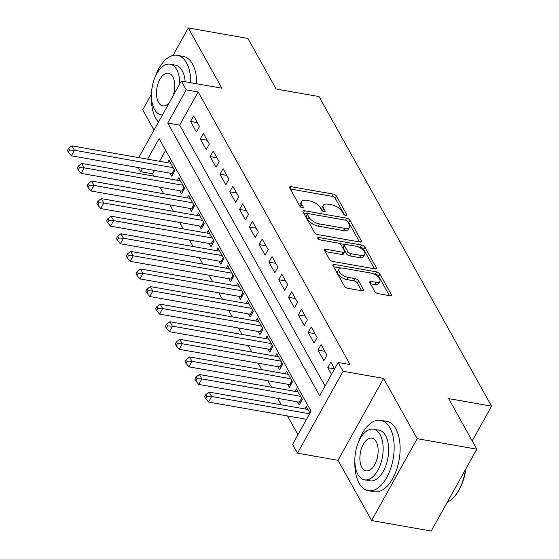 <?xml version="1.0" encoding="UTF-8"?>
<svg xmlns="http://www.w3.org/2000/svg" width="559" height="559" viewBox="0 0 559 559"><rect width="100%" height="100%" fill="white"/><g stroke="black" fill="none" stroke-linecap="round" stroke-linejoin="round"><path stroke-width="0.84" d="M345.797 215.508A1.963 0.908 29.1 0 0 346.846 215.257A1.963 0.908 29.1 0 0 346.769 214.586L336.546 196.244A2.802 1.3 29.1 0 0 333.241 194.106L291.092 186.685A2.802 1.3 29.1 0 0 289.604 187.048A2.802 1.3 29.1 0 0 289.716 187.999L299.938 206.348A1.963 0.908 29.1 0 0 302.251 207.843A1.963 0.908 29.1 0 0 303.292 207.592A1.963 0.908 29.1 0 0 303.216 206.921L301.895 204.552A8.979 4.158 29.1 0 1 301.546 201.506A8.979 4.158 29.1 0 1 306.304 200.346L309.819 200.961A8.979 4.158 29.1 0 1 320.391 207.808L321.711 210.177A1.963 0.908 29.1 0 0 324.024 211.679A1.963 0.908 29.1 0 0 325.065 211.421A1.963 0.908 29.1 0 0 324.989 210.757L323.668 208.381A8.979 4.158 29.1 0 1 323.319 205.335A8.979 4.158 29.1 0 1 328.084 204.175L331.592 204.797A8.979 4.158 29.1 0 1 342.164 211.637L343.485 214.013A1.963 0.908 29.1 0 0 345.797 215.508M374.733 291.491A2.802 1.3 29.1 0 0 378.038 293.636L389.861 295.711A2.802 1.3 29.1 0 0 391.349 295.355A2.802 1.3 29.1 0 0 391.244 294.397L379.889 274.029A2.802 1.3 29.1 0 0 376.584 271.891L334.443 264.47A2.802 1.3 29.1 0 0 332.954 264.833A2.802 1.3 29.1 0 0 333.059 265.784L344.414 286.159A2.802 1.3 29.1 0 0 347.719 288.297L362.001 290.806A2.802 1.3 29.1 0 0 363.49 290.449A2.802 1.3 29.1 0 0 363.378 289.492L358.522 280.779A2.802 1.3 29.1 0 0 355.217 278.634L348.138 277.39A7.505 3.48 29.1 0 1 341.116 273.854A7.505 3.48 29.1 0 1 339.006 269.124A7.505 3.48 29.1 0 1 342.988 268.152L370.736 273.037A7.505 3.48 29.1 0 1 377.751 276.572A7.505 3.48 29.1 0 1 379.861 281.303A7.505 3.48 29.1 0 1 375.879 282.274L371.253 281.463A2.802 1.3 29.1 0 0 369.765 281.82A2.802 1.3 29.1 0 0 369.876 282.777L374.733 291.491M476.813 449.17L431.241 531.05L371.609 520.555L417.182 438.668L476.813 449.17L448.632 398.595L491.564 406.155L319.042 96.574L276.111 89.021L247.923 38.445L188.292 27.95L221.867 88.196L181.319 81.055L186.217 89.852L198.145 91.949L350.081 364.594L338.153 362.491L343.058 371.288L297.486 453.167L292.581 444.377L311.056 411.179L159.119 138.534L147.625 159.189M417.182 438.668L383.607 378.429L343.058 371.288M359.94 242.019A2.802 1.3 29.1 0 0 361.428 241.656A2.802 1.3 29.1 0 0 361.317 240.705L349.962 220.33A2.802 1.3 29.1 0 0 346.664 218.192L304.515 210.771A2.802 1.3 29.1 0 0 303.027 211.134A2.802 1.3 29.1 0 0 303.139 212.085L314.493 232.46A2.802 1.3 29.1 0 0 317.798 234.598L359.94 242.019M364.929 247.176L376.277 267.551A2.802 1.3 29.1 0 1 376.389 268.502A2.802 1.3 29.1 0 1 374.9 268.865L332.759 261.444A2.802 1.3 29.1 0 1 329.454 259.306L324.597 250.586A2.802 1.3 29.1 0 1 324.486 249.635A2.802 1.3 29.1 0 1 325.974 249.272L343.065 252.284A2.802 1.3 29.1 0 0 344.554 251.92A2.802 1.3 29.1 0 0 344.442 250.97L341.221 245.184A2.802 1.3 29.1 0 0 337.916 243.046L320.125 239.916A1.963 0.908 29.1 0 1 318.288 238.986A1.963 0.908 29.1 0 1 317.736 237.75A1.963 0.908 29.1 0 1 318.777 237.498L361.624 245.038A2.802 1.3 29.1 0 1 364.929 247.176L363.692 249.391L374.509 268.795M188.292 27.95L172.983 55.467M151.454 94.136L142.72 109.83L154.018 130.107M297.507 401.844L299.226 404.926L302.307 399.392L296.424 388.84L295.012 391.363M287.703 384.257L289.422 387.331L292.504 381.804L286.62 371.246L285.216 373.775M277.907 366.669L279.619 369.744L282.7 364.209L276.817 353.658L275.412 356.188M268.103 349.075L269.815 352.156L272.897 346.622L267.013 336.071L265.609 338.593M258.3 331.487L260.012 334.562L263.093 329.034L257.21 318.476L255.805 321.006M248.496 313.899L250.215 316.974L253.29 311.44L247.413 300.889L246.002 303.418M238.693 296.305L240.412 299.386L243.486 293.852L237.61 283.301L236.198 285.831M228.89 278.717L230.608 281.799L233.69 276.265L227.806 265.707L226.395 268.236M219.093 261.13L220.805 264.204L223.886 258.67L218.003 248.119L216.599 250.649M209.29 243.535L211.002 246.617L214.083 241.083L208.2 230.532L206.795 233.061M199.486 225.948L201.198 229.029L204.28 223.495L198.396 212.937L196.992 215.467M189.683 208.36L191.395 211.435L194.476 205.901L188.593 195.35L187.188 197.879M179.879 190.766L181.598 193.847L184.673 188.313L178.796 177.762L177.385 180.291M199.507 126.467L193.624 115.909L190.549 121.443L196.426 131.994L199.507 126.467M209.311 144.054L203.427 133.503L200.346 139.03L206.229 149.588L209.311 144.054M219.114 161.642L213.231 151.091L210.149 156.625L216.033 167.176L219.114 161.642M228.917 179.236L223.034 168.678L219.953 174.212L225.836 184.763L228.917 179.236M238.714 196.824L232.837 186.273L229.756 191.8L235.639 202.358L238.714 196.824M248.517 214.411L242.641 203.86L239.559 209.394L245.443 219.946L248.517 214.411M258.321 232.006L252.437 221.448L249.363 226.982L255.239 237.533L258.321 232.006M268.124 249.593L262.241 239.042L259.166 244.569L265.043 255.128L268.124 249.593M277.928 267.181L272.044 256.63L268.963 262.164L274.846 272.715L277.928 267.181M287.731 284.776L281.848 274.217L278.766 279.752L284.65 290.303L287.731 284.776M297.535 302.363L291.651 291.805L288.57 297.339L294.453 307.897L297.535 302.363M307.331 319.951L301.455 309.4L298.373 314.934L304.257 325.485L307.331 319.951M317.135 337.538L311.258 326.987L308.177 332.521L314.06 343.072L317.135 337.538M326.938 355.133L321.055 344.575L317.98 350.109L323.857 360.667L326.938 355.133M198.145 91.949L179.67 125.146L325.052 386.031M334.603 368.877L330.858 362.169L327.784 367.703L331.522 374.411M154.466 170.432L152.572 173.835L153.858 176.148M160.063 187.279L163.661 193.735M169.866 204.867L173.465 211.33M179.67 222.461L183.268 228.917M189.473 240.049L193.072 246.505M199.277 257.636L202.875 264.1M209.08 275.231L212.679 281.687M218.876 292.818L222.475 299.275M228.68 310.406L232.278 316.862M238.483 328L242.082 334.457M248.287 345.588L251.885 352.044M258.09 363.175L261.689 369.632M267.894 380.77L271.492 387.226M277.697 398.357L281.289 404.814M287.494 415.945L297.954 434.72M165.674 150.294L159.553 161.285M170.076 173.178L171.795 176.26L174.869 170.726L168.993 160.167L167.581 162.697M304.816 408.957L306.227 406.428L309.966 413.143M472.215 440.918L491.564 406.155M383.607 378.429L338.034 460.309L371.609 520.555M338.034 460.309L297.486 453.167M152.572 173.835L140.644 171.732L138.339 167.588M186.217 89.852L167.742 123.043L319.678 395.688L338.153 362.491M138.702 157.617L181.319 81.055M142.538 168.329L140.644 171.732M179.67 125.146L167.742 123.043M190.549 121.443L197.376 122.645M200.346 139.03L207.179 140.239M210.149 156.625L216.983 157.827M219.953 174.212L226.786 175.414M229.756 191.8L236.59 193.002M239.559 209.394L246.393 210.596M249.363 226.982L256.197 228.184M259.166 244.569L265.993 245.771M268.963 262.164L275.797 263.366M278.766 279.752L285.6 280.953M288.57 297.339L295.404 298.541M298.373 314.934L305.207 316.135M308.177 332.521L315.01 333.723M317.98 350.109L324.814 351.311M327.784 367.703L334.589 368.898M323.319 205.335L322.082 207.55A8.979 4.158 29.1 0 0 322.438 210.596L323.668 208.381M322.76 211.176L322.438 210.596M301.546 201.506L300.309 203.714A8.979 4.158 29.1 0 0 300.665 206.76L301.895 204.552M300.987 207.34L300.665 206.76M344.533 215.005L335.309 198.459A2.802 1.3 29.1 0 0 332.004 196.321L290.254 188.97M307.548 213.734L303.677 213.056M359.549 241.949L348.732 222.545A2.802 1.3 29.1 0 0 347.446 221.252M347.747 221.65A1.963 0.908 29.1 0 0 345.434 220.155L308.442 213.643A1.963 0.908 29.1 0 0 307.394 213.894A1.963 0.908 29.1 0 0 307.471 214.565L308.868 217.067A8.979 4.158 29.1 0 0 319.441 223.907L344.728 228.365A8.979 4.158 29.1 0 0 349.494 227.206A8.979 4.158 29.1 0 0 349.137 224.159L347.747 221.65M307.394 213.894L306.164 216.109A1.963 0.908 29.1 0 0 306.241 216.773L307.471 214.565M349.494 227.206L348.257 229.414A8.979 4.158 29.1 0 1 343.499 230.574L318.211 226.122A8.979 4.158 29.1 0 1 307.639 219.282L306.241 216.773M325.135 251.557L341.835 254.499A2.802 1.3 29.1 0 0 343.324 254.135L344.554 251.92M339.341 243.549L344.763 244.5M357.942 246.819L360.394 247.253L361.624 245.038M360.8 255.407A7.505 3.48 29.1 0 0 364.782 254.436A7.505 3.48 29.1 0 0 362.672 249.705A7.505 3.48 29.1 0 0 355.657 246.17L345.881 244.451A2.802 1.3 29.1 0 0 344.393 244.807A2.802 1.3 29.1 0 0 344.498 245.764L347.726 251.543A2.802 1.3 29.1 0 0 351.024 253.688L360.8 255.407L359.57 257.622A7.505 3.48 29.1 0 0 363.553 256.651L364.782 254.436M344.393 244.807L343.156 247.022A2.802 1.3 29.1 0 0 343.268 247.972L344.498 245.764M359.57 257.622L349.794 255.896A2.802 1.3 29.1 0 1 346.489 253.758L343.268 247.972M363.692 249.391A2.802 1.3 29.1 0 0 360.394 247.253M379.861 281.303L378.632 283.518A7.505 3.48 29.1 0 1 374.649 284.489L370.414 283.741M339.006 269.124L337.776 271.332A7.505 3.48 29.1 0 0 339.879 276.069A7.505 3.48 29.1 0 0 346.901 279.605L348.138 277.39M361.61 290.743L357.292 282.987A2.802 1.3 29.1 0 0 353.987 280.849L346.901 279.605M389.469 295.648L378.66 276.237A2.802 1.3 29.1 0 0 375.355 274.099L373.021 273.693M341.004 268.054L333.604 266.748M170.705 163.249L71.957 145.864L74.403 150.259L71.328 155.793L171.983 173.514A2.858 1.321 -150.9 0 1 172.948 173.8L173.122 173.87M69.644 150.057L68.666 148.296L67.436 150.511L68.415 152.272L69.644 150.057L74.403 150.259L173.157 167.644M68.666 148.296L71.957 145.864M71.328 155.793L68.415 152.272M190.773 82.718A35.727 18.964 -80 0 0 186.489 62.832A35.727 18.964 -80 0 0 177.287 55.313A35.727 18.964 -80 0 0 154.626 78.309M151.454 96.33A35.727 18.964 -80 0 0 155.695 118.159A35.727 18.964 -80 0 0 158.504 122.044M196.733 83.773A35.727 18.964 -80 0 0 192.457 63.887A35.727 18.964 -80 0 0 183.254 56.361L177.287 55.313M179.774 83.829A25.721 13.654 -80 0 0 176.693 69.616A25.721 13.654 -80 0 0 170.069 64.201L175.554 65.165A25.721 13.654 100 0 1 182.178 70.581A25.721 13.654 100 0 1 185.155 81.733M170.069 64.201A25.721 13.654 -80 0 0 153.991 80.042A25.721 13.654 -80 0 0 154.522 109.445A25.721 13.654 -80 0 0 161.146 114.861A25.721 13.654 -80 0 0 162.438 114.972M172.92 96.141A16.574 8.797 -80 0 0 172.752 76.695A16.574 8.797 -80 0 0 168.483 73.208A16.574 8.797 -80 0 0 158.12 83.417A16.574 8.797 -80 0 0 158.463 102.367A16.574 8.797 -80 0 0 162.732 105.854A16.574 8.797 -80 0 0 169.293 102.653M354.853 461.315A35.727 18.964 -80 0 0 359.095 483.151A35.727 18.964 -80 0 0 368.297 490.669A35.727 18.964 -80 0 0 390.629 468.673A35.727 18.964 -80 0 0 389.889 427.824A35.727 18.964 -80 0 0 380.686 420.305A35.727 18.964 -80 0 0 358.026 443.294M368.297 490.669L374.264 491.717A35.727 18.964 -80 0 0 396.59 469.721A35.727 18.964 -80 0 0 395.856 428.872A35.727 18.964 -80 0 0 386.653 421.353L380.686 420.305M373.468 429.186L378.953 430.151A25.721 13.654 100 0 1 385.577 435.566A25.721 13.654 100 0 1 386.108 464.976A25.721 13.654 100 0 1 370.037 480.817L364.552 479.853A25.721 13.654 -80 0 0 380.623 464.012A25.721 13.654 -80 0 0 380.092 434.602A25.721 13.654 -80 0 0 373.468 429.186A25.721 13.654 -80 0 0 357.39 445.027A25.721 13.654 -80 0 0 357.921 474.437A25.721 13.654 -80 0 0 364.552 479.853M361.862 467.352A16.574 8.797 -80 0 0 366.131 470.846A16.574 8.797 -80 0 0 376.493 460.637A16.574 8.797 -80 0 0 376.151 441.687A16.574 8.797 -80 0 0 371.882 438.193A16.574 8.797 -80 0 0 361.519 448.402A16.574 8.797 -80 0 0 361.862 467.352M447.249 502.282A35.727 18.964 -80 0 0 453.405 497.65A35.727 18.964 -80 0 0 465.528 469.441M465.892 468.784A34.868 18.51 100 0 1 453.95 497.07L453.405 497.65M180.508 180.837L81.761 163.452L84.206 167.854L81.132 173.381L181.787 191.101A2.858 1.321 -150.9 0 1 182.751 191.388L182.926 191.457M79.448 167.644L78.47 165.89L77.233 168.098L78.218 169.859L79.448 167.644L84.206 167.854L182.961 185.239M78.47 165.89L81.761 163.452M81.132 173.381L78.218 169.859M190.312 198.431L91.557 181.046L94.01 185.441L90.928 190.975L191.59 208.696A2.858 1.321 -150.9 0 1 192.555 208.975L192.729 209.052M89.251 185.239L88.273 183.478L87.036 185.693L88.022 187.447L89.251 185.239L94.01 185.441L192.764 202.826M88.273 183.478L91.557 181.046M90.928 190.975L88.022 187.447M200.115 216.019L101.361 198.634L103.813 203.029L100.732 208.563L201.394 226.283A2.858 1.321 -150.9 0 1 202.351 226.57L202.526 226.64M99.055 202.826L98.07 201.065L96.84 203.28L97.818 205.041L99.055 202.826L103.813 203.029L202.568 220.414M98.07 201.065L101.361 198.634M100.732 208.563L97.818 205.041M209.918 233.606L111.164 216.221L113.617 220.623L110.535 226.15L211.197 243.871A2.858 1.321 -150.9 0 1 212.154 244.157L212.329 244.227M108.858 220.414L107.873 218.66L106.643 220.868L107.621 222.629L108.858 220.414L113.617 220.623L212.364 238.008M107.873 218.66L111.164 216.221M110.535 226.15L107.621 222.629M219.722 251.201L120.968 233.816L123.42 238.211L120.339 243.745L221.001 261.465A2.858 1.321 -150.9 0 1 221.958 261.745L222.133 261.822M118.655 238.008L117.676 236.247L116.447 238.462L117.425 240.216L118.655 238.008L123.42 238.211L222.168 255.596M117.676 236.247L120.968 233.816M120.339 243.745L117.425 240.216M229.518 268.788L130.771 251.403L133.224 255.798L130.142 261.332L230.797 279.053A2.858 1.321 -150.9 0 1 231.761 279.339L231.936 279.409M128.458 255.596L127.48 253.835L126.25 256.05L127.228 257.811L128.458 255.596L133.224 255.798L231.971 273.183M127.48 253.835L130.771 251.403M130.142 261.332L127.228 257.811M239.322 286.376L140.575 268.991L143.02 273.393L139.946 278.92L240.601 296.64A2.858 1.321 -150.9 0 1 241.565 296.927L241.74 296.997M138.262 273.183L137.283 271.422L136.054 273.637L137.032 275.398L138.262 273.183L143.02 273.393L241.774 290.778M137.283 271.422L140.575 268.991M139.946 278.92L137.032 275.398M249.125 303.97L150.371 286.585L152.824 290.98L149.749 296.515L250.404 314.235A2.858 1.321 -150.9 0 1 251.368 314.514L251.543 314.584M148.065 290.778L147.087 289.017L145.85 291.232L146.835 292.986L148.065 290.778L152.824 290.98L251.578 308.365M147.087 289.017L150.371 286.585M149.749 296.515L146.835 292.986M258.929 321.558L160.174 304.173L162.627 308.568L159.546 314.102L260.208 331.822A2.858 1.321 -150.9 0 1 261.172 332.109L261.346 332.179M157.869 308.365L156.89 306.605L155.654 308.82L156.639 310.58L157.869 308.365L162.627 308.568L261.381 325.953M156.89 306.605L160.174 304.173M159.546 314.102L156.639 310.58M268.732 339.145L169.978 321.76L172.431 326.163L169.349 331.69L270.011 349.41A2.858 1.321 -150.9 0 1 270.968 349.696L271.143 349.766M167.672 325.953L166.687 324.192L165.457 326.407L166.435 328.168L167.672 325.953L172.431 326.163L271.178 343.54M166.687 324.192L169.978 321.76M169.349 331.69L166.435 328.168M278.536 356.733L179.781 339.355L182.234 343.75L179.153 349.284L279.814 367.004A2.858 1.321 -150.9 0 1 280.772 367.284L280.946 367.354M177.476 343.54L176.49 341.787L175.26 343.995L176.239 345.755L177.476 343.54L182.234 343.75L280.981 361.135M176.49 341.787L179.781 339.355M179.153 349.284L176.239 345.755M288.332 374.327L189.585 356.942L192.037 361.338L188.956 366.872L289.618 384.592A2.858 1.321 -150.9 0 1 290.575 384.878L290.75 384.948M187.272 361.135L186.294 359.374L185.064 361.589L186.042 363.35L187.272 361.135L192.037 361.338L290.785 378.722M186.294 359.374L189.585 356.942M188.956 366.872L186.042 363.35M298.136 391.915L199.388 374.53L201.834 378.932L198.759 384.459L299.414 402.18A2.858 1.321 -150.9 0 1 300.379 402.466L300.553 402.536M197.075 378.722L196.097 376.962L194.867 379.177L195.846 380.938L197.075 378.722L201.834 378.932L300.588 396.31M196.097 376.962L199.388 374.53M198.759 384.459L195.846 380.938M307.939 409.502L209.192 392.125L211.637 396.52L208.563 402.054L306.535 419.299M206.879 396.31L205.901 394.556L204.671 396.764L205.649 398.525L206.879 396.31L211.637 396.52L309.616 413.765M205.901 394.556L209.192 392.125M208.563 402.054L205.649 398.525M346.238 215.543L346.769 214.586M302.685 207.878L303.216 206.921M324.465 211.707L324.989 210.757M290.037 188.586L291.092 186.685M332.004 196.321L333.241 194.106M335.309 198.459L336.546 196.244M303.46 212.672L304.515 210.771M345.553 220.183L346.664 218.192M348.732 222.545L349.962 220.33M360.562 242.061L361.317 240.705M307.639 219.282L308.868 217.067M318.211 226.122L319.441 223.907M343.499 230.574L344.728 228.365M375.522 268.914L376.277 267.551M324.919 251.173L325.974 249.272M341.835 254.499L343.065 252.284M318.071 238.77L318.777 237.498M346.489 253.758L347.726 251.543M349.794 255.896L351.024 253.688M370.198 283.357L371.253 281.463M374.649 284.489L375.879 282.274M353.987 280.849L355.217 278.634M357.292 282.987L358.522 280.779M362.623 290.855L363.378 289.492M333.388 266.363L334.443 264.47M375.355 274.099L376.584 271.891M378.66 276.237L379.889 274.029M390.482 295.76L391.244 294.397M171.983 173.514L174.205 169.524M172.948 173.8L174.764 170.53M181.787 191.101L184.009 187.118M182.751 191.388L184.568 188.124M191.59 208.696L193.812 204.706M192.555 208.975L194.371 205.712M201.394 226.283L203.616 222.293M202.351 226.57L204.175 223.3M211.197 243.871L213.412 239.888M212.154 244.157L213.978 240.894M221.001 261.465L223.216 257.475M221.958 261.745L223.775 258.482M230.797 279.053L233.019 275.063M231.761 279.339L233.578 276.069M240.601 296.64L242.823 292.657M241.565 296.927L243.382 293.664M250.404 314.235L252.626 310.245M251.368 314.514L253.185 311.251M260.208 331.822L262.43 327.833M261.172 332.109L262.989 328.839M270.011 349.41L272.226 345.427M270.968 349.696L272.792 346.433M279.814 367.004L282.029 363.015M280.772 367.284L282.588 364.021M289.618 384.592L291.833 380.602M290.575 384.878L292.392 381.608M299.414 402.18L301.636 398.197M300.379 402.466L302.195 399.196M162.383 115.077L161.146 114.861"/></g></svg>
